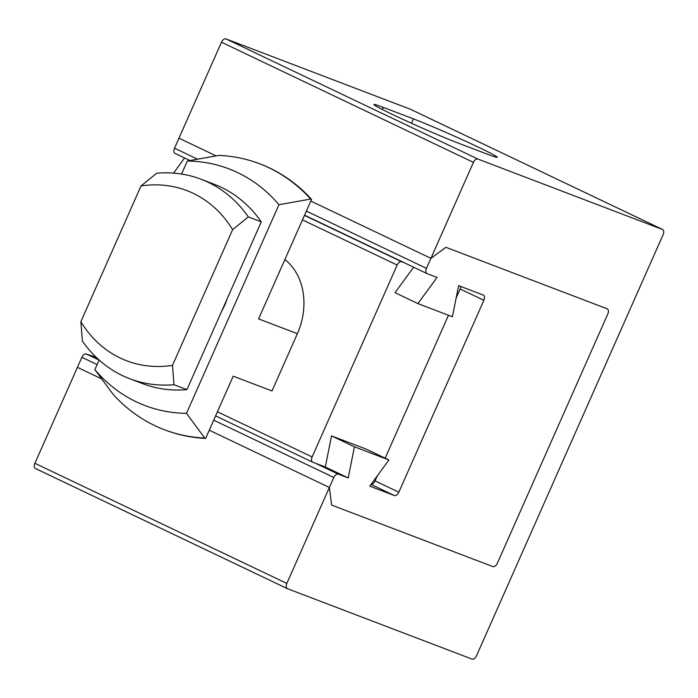 <?xml version="1.0" encoding="UTF-8"?>
<svg xmlns="http://www.w3.org/2000/svg" width="698" height="698" viewBox="0 0 698 698"><rect width="100%" height="100%" fill="white"/><g stroke="black" fill="none" stroke-linecap="round" stroke-linejoin="round"><path stroke-width="1.05" d="M377.356 475.774L375.062 480.957A4.703 2.766 -64.5 0 1 371.057 484.377M460.724 286.45A4.703 2.766 -64.5 0 1 460.104 289.051L456.143 297.976M448.482 315.269L385.156 458.176M227.051 299.084A51.731 41.819 110.9 0 1 221.755 311.046M164.318 429.698A196.339 158.725 -69.1 0 0 204.767 438.065L186.497 413.347A180.669 146.056 110.9 0 1 94.884 369.652L113.155 394.379A196.339 158.725 -69.1 0 0 164.318 429.698L165.182 430.02A196.339 158.725 -69.1 0 0 205.631 438.396L233.202 376.178L271.993 390.976L297.383 333.688A62.707 50.692 110.9 0 0 284.897 259.508M297.383 333.688L258.583 318.899L311.544 199.392A196.339 158.725 -69.1 0 0 260.371 164.074L259.516 163.742A196.339 158.725 -69.1 0 0 219.067 155.375L187.334 161.029A180.669 146.056 110.9 0 1 278.947 204.715L310.68 199.061A196.339 158.725 -69.1 0 0 259.516 163.742M310.68 199.061L311.544 199.392M204.767 438.065L205.631 438.396M187.334 161.029L181.567 174.046M99.142 360.037L94.884 369.652M186.497 413.347L278.947 204.715M141.005 185.965A131.939 106.663 110.9 0 1 232.617 229.659L248.348 216.912A147.618 119.332 -69.1 0 0 201.041 179.229A147.618 119.332 -69.1 0 0 156.736 173.217L141.005 185.965L80.855 321.699L82.373 341.017A147.618 119.332 -69.1 0 0 129.68 378.7A147.618 119.332 -69.1 0 0 173.985 384.711L172.476 365.386L232.617 229.659M248.348 216.912L261.279 221.842A147.618 119.332 -69.1 0 0 213.972 184.159L201.041 179.229M173.985 384.711L186.924 389.641L261.279 221.842M172.476 365.386A131.939 106.663 110.9 0 1 80.855 321.699M129.68 378.7L142.61 383.638A147.618 119.332 -69.1 0 0 186.924 389.641M413.635 267.212L394.998 292.68L417.901 303.604L452.383 316.752L458.612 285.648L483.182 295.018A4.703 2.766 -64.5 0 1 483.304 295.071A4.703 2.766 -64.5 0 1 483.871 300.297L460.13 288.981M483.871 300.297L398.82 492.212A4.703 2.766 -64.5 0 1 394.335 495.519L369.766 486.148L388.917 459.973L354.436 446.816L348.206 477.929L325.303 467.006L312.8 462.242A4.703 2.766 -64.5 0 1 312.687 462.189A4.703 2.766 -64.5 0 1 312.119 456.954L397.162 265.048A4.703 2.766 -64.5 0 1 401.655 261.733L404.177 262.701M325.303 467.006L331.533 435.892L366.014 449.05L388.917 459.973M354.436 446.816L331.533 435.892M96.341 357.428L86.351 353.991A4.703 2.766 115.5 0 0 81.867 357.306L34.9 463.28A4.703 2.766 115.5 0 0 35.458 468.515A4.703 2.766 115.5 0 0 35.581 468.567L287.288 588.606M97.127 358.179L96.272 357.777M348.206 477.929L338.294 474.151L315.391 463.228M417.901 303.604L437.061 277.429L427.141 273.642A4.703 2.766 -64.5 0 1 427.028 273.59A4.703 2.766 -64.5 0 1 426.461 268.364L473.427 162.381A4.703 2.766 -64.5 0 1 477.921 159.074L662.419 229.433A4.703 2.766 -64.5 0 1 662.542 229.485A4.703 2.766 -64.5 0 1 663.1 234.72L476.516 655.771A4.703 2.766 -64.5 0 1 472.023 659.087L287.524 588.719A4.703 2.766 -64.5 0 1 287.401 588.667A4.703 2.766 -64.5 0 1 286.834 583.441L329.36 487.483L331.637 505.09L492.858 566.575A4.703 2.766 -64.5 0 0 497.351 563.269L607.775 314.074A4.703 2.766 -64.5 0 0 607.216 308.839A4.703 2.766 -64.5 0 0 607.094 308.786L445.874 247.301L607.094 308.786A4.703 2.766 -64.5 0 1 607.216 308.839A4.703 2.766 -64.5 0 1 607.775 314.074L497.351 563.269A4.703 2.766 -64.5 0 1 492.858 566.575L331.637 505.09L329.36 487.483L333.801 477.458A4.703 2.766 -64.5 0 1 338.294 474.151M329.36 487.483L209.26 430.204L329.36 487.483M101.699 378.909L77.426 367.331L101.699 378.909M184.604 157.975L173.532 173.104M410.712 109.394A4.703 2.766 115.5 0 0 410.599 109.333A4.703 2.766 115.5 0 0 410.476 109.281L225.978 38.914A4.703 2.766 115.5 0 0 221.484 42.229L178.967 138.178L216.11 155.89L178.967 138.178L174.526 148.203A4.703 2.766 115.5 0 0 175.085 153.438A4.703 2.766 115.5 0 0 175.207 153.49L190.004 160.549L175.085 153.438M430.902 258.339L310.802 201.059L430.902 258.339L445.874 247.301L430.902 258.339M383.272 107.379L413.443 118.887A50.945 1.954 -156.1 0 1 465.81 141.319A50.945 1.954 -156.1 0 1 497.246 157.286A50.945 1.954 -156.1 0 1 487.885 154.389L457.705 142.881A50.945 1.954 -156.1 0 1 405.337 120.457A50.945 1.954 -156.1 0 1 373.91 104.491A50.945 1.954 -156.1 0 1 383.272 107.379L382.338 109.481M401.655 261.733L304.459 215.377M397.162 265.048L302.461 219.879M312.119 456.954L217.418 411.794M312.564 462.128L215.603 415.886L312.687 462.189M99.125 360.081L86.351 353.991M333.801 477.458L213.701 420.179M97.127 364.583L81.867 357.306M394.335 495.519L371.039 484.412M426.906 273.529L304.546 215.176L427.028 273.59M426.461 268.364L306.361 211.084M197.551 159.188L174.526 148.203M398.82 492.212L375.088 480.887M411.506 123.258L413.443 118.887M286.834 583.441L34.9 463.28M662.419 229.433L410.476 109.281M477.921 159.074L225.978 38.914M473.427 162.381L221.484 42.229M287.401 588.667L35.458 468.515M662.542 229.485L410.599 109.333"/></g></svg>
